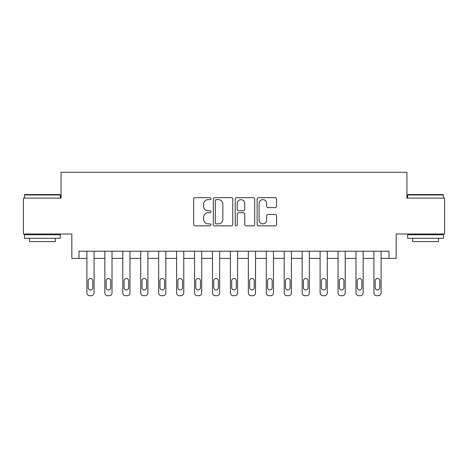 <?xml version="1.0" encoding="UTF-8"?>
<svg xmlns="http://www.w3.org/2000/svg" width="468" height="468" viewBox="0 0 468 468"><rect width="100%" height="100%" fill="white"/><g stroke="black" fill="none" stroke-linecap="round" stroke-linejoin="round"><path stroke-width="0.7" d="M211.039 198.654A0.989 0.989 0 0 0 210.056 197.671L195.086 197.671A1.41 1.41 0 0 0 193.676 199.076L193.676 224.435A1.41 1.41 0 0 0 195.086 225.845L210.056 225.845A0.989 0.989 0 0 0 211.039 224.856A0.989 0.989 0 0 0 210.056 223.868L208.114 223.868A4.51 4.51 0 0 1 203.609 219.363L203.609 217.251A4.51 4.51 0 0 1 208.114 212.741L210.056 212.741A0.989 0.989 0 0 0 211.039 211.758A0.989 0.989 0 0 0 210.056 210.77L208.114 210.77A4.51 4.51 0 0 1 203.609 206.265L203.609 204.147A4.51 4.51 0 0 1 208.114 199.643L210.056 199.643A0.989 0.989 0 0 0 211.039 198.654M275.166 207.599A1.41 1.41 0 0 0 276.576 206.189L276.576 199.076A1.41 1.41 0 0 0 275.166 197.671L258.547 197.671A1.41 1.41 0 0 0 257.137 199.076L257.137 224.435A1.41 1.41 0 0 0 258.547 225.845L275.166 225.845A1.41 1.41 0 0 0 276.576 224.435L276.576 215.842A1.41 1.41 0 0 0 275.166 214.432L268.053 214.432A1.41 1.41 0 0 0 266.643 215.842L266.643 220.1A3.767 3.767 0 0 1 262.876 223.868A3.767 3.767 0 0 1 259.108 220.1L259.108 203.41A3.767 3.767 0 0 1 262.876 199.643A3.767 3.767 0 0 1 266.643 203.41L266.643 206.189A1.41 1.41 0 0 0 268.053 207.599L275.166 207.599M388.99 258.394L396.168 258.394L396.168 234L444.6 234L444.6 198.122L406.926 198.122L406.926 172.288L61.074 172.288L61.074 198.122L23.4 198.122L23.4 234L71.832 234L71.832 258.394L86.902 258.394L86.902 292.839A2.872 2.872 0 0 0 89.774 295.712L91.207 295.712A2.872 2.872 0 0 0 94.08 292.839L94.08 258.394L104.844 258.394L104.844 292.839A2.872 2.872 0 0 0 107.71 295.712L109.149 295.712A2.872 2.872 0 0 0 112.016 292.839L112.016 258.394L122.78 258.394L122.78 292.839A2.872 2.872 0 0 0 125.652 295.712L127.085 295.712A2.872 2.872 0 0 0 129.958 292.839L129.958 258.394L140.722 258.394L140.722 292.839A2.872 2.872 0 0 0 143.588 295.712L145.022 295.712A2.872 2.872 0 0 0 147.894 292.839L147.894 258.394L158.658 258.394L158.658 292.839A2.872 2.872 0 0 0 161.53 295.712L162.963 295.712A2.872 2.872 0 0 0 165.836 292.839L165.836 258.394L176.594 258.394L176.594 292.839A2.872 2.872 0 0 0 179.466 295.712L180.9 295.712A2.872 2.872 0 0 0 183.772 292.839L183.772 258.394L194.536 258.394L194.536 292.839A2.872 2.872 0 0 0 197.402 295.712L198.841 295.712A2.872 2.872 0 0 0 201.708 292.839L201.708 258.394L212.472 258.394L212.472 292.839A2.872 2.872 0 0 0 215.344 295.712L216.778 295.712A2.872 2.872 0 0 0 219.65 292.839L219.65 258.394L230.414 258.394L230.414 292.839A2.872 2.872 0 0 0 233.28 295.712L234.72 295.712A2.872 2.872 0 0 0 237.586 292.839L237.586 258.394L248.35 258.394L248.35 292.839A2.872 2.872 0 0 0 251.222 295.712L252.656 295.712A2.872 2.872 0 0 0 255.528 292.839L255.528 258.394L266.292 258.394L266.292 292.839A2.872 2.872 0 0 0 269.159 295.712L270.598 295.712A2.872 2.872 0 0 0 273.464 292.839L273.464 258.394L284.228 258.394L284.228 292.839A2.872 2.872 0 0 0 287.1 295.712L288.534 295.712A2.872 2.872 0 0 0 291.406 292.839L291.406 258.394L302.164 258.394L302.164 292.839A2.872 2.872 0 0 0 305.037 295.712L306.47 295.712A2.872 2.872 0 0 0 309.342 292.839L309.342 258.394L320.106 258.394L320.106 292.839A2.872 2.872 0 0 0 322.978 295.712L324.412 295.712A2.872 2.872 0 0 0 327.278 292.839L327.278 258.394L338.042 258.394L338.042 292.839A2.872 2.872 0 0 0 340.915 295.712L342.348 295.712A2.872 2.872 0 0 0 345.22 292.839L345.22 258.394L355.984 258.394L355.984 292.839A2.872 2.872 0 0 0 358.851 295.712L360.29 295.712A2.872 2.872 0 0 0 363.156 292.839L363.156 258.394L373.92 258.394L373.92 292.839A2.872 2.872 0 0 0 376.793 295.712L378.226 295.712A2.872 2.872 0 0 0 381.098 292.839L381.098 258.394L388.99 258.394L388.99 251.222L79.01 251.222L79.01 258.394M232.766 199.076A1.41 1.41 0 0 0 231.362 197.671L214.736 197.671A1.41 1.41 0 0 0 213.326 199.076L213.326 224.435A1.41 1.41 0 0 0 214.736 225.845L231.362 225.845A1.41 1.41 0 0 0 232.766 224.435L232.766 199.076M236.638 197.671L253.264 197.671A1.41 1.41 0 0 1 254.674 199.076L254.674 224.435A1.41 1.41 0 0 1 253.264 225.845L246.15 225.845A1.41 1.41 0 0 1 244.741 224.435L244.741 214.151A1.41 1.41 0 0 0 243.331 212.741L238.616 212.741A1.41 1.41 0 0 0 237.206 214.151L237.206 224.856A0.989 0.989 0 0 1 236.217 225.845A0.989 0.989 0 0 1 235.234 224.856L235.234 199.076A1.41 1.41 0 0 1 236.638 197.671M216.286 199.643A0.989 0.989 0 0 0 215.298 200.626L215.298 222.885A0.989 0.989 0 0 0 216.286 223.868L218.328 223.868A4.51 4.51 0 0 0 222.838 219.363L222.838 204.147A4.51 4.51 0 0 0 218.328 199.643L216.286 199.643M244.741 203.481A3.767 3.767 0 0 0 240.973 199.713A3.767 3.767 0 0 0 237.206 203.481L237.206 209.36A1.41 1.41 0 0 0 238.616 210.77L243.331 210.77A1.41 1.41 0 0 0 244.741 209.36L244.741 203.481M94.08 251.222L94.08 292.839M86.902 251.222L86.902 292.839M92.787 287.674A2.299 2.299 0 0 1 90.488 289.967A2.299 2.299 0 0 1 88.195 287.674L88.195 280.782A2.299 2.299 0 0 1 90.488 278.489A2.299 2.299 0 0 1 92.787 280.782L92.787 287.674M89.774 295.712L91.207 295.712M112.016 251.222L112.016 292.839M104.844 251.222L104.844 292.839M110.723 287.674A2.299 2.299 0 0 1 108.43 289.967A2.299 2.299 0 0 1 106.131 287.674L106.131 280.782A2.299 2.299 0 0 1 108.43 278.489A2.299 2.299 0 0 1 110.723 280.782L110.723 287.674M107.71 295.712L109.149 295.712M129.958 251.222L129.958 292.839M122.78 251.222L122.78 292.839M128.665 287.674A2.299 2.299 0 0 1 126.366 289.967A2.299 2.299 0 0 1 124.073 287.674L124.073 280.782A2.299 2.299 0 0 1 126.366 278.489A2.299 2.299 0 0 1 128.665 280.782L128.665 287.674M125.652 295.712L127.085 295.712M147.894 251.222L147.894 292.839M140.722 251.222L140.722 292.839M146.601 287.674A2.299 2.299 0 0 1 144.308 289.967A2.299 2.299 0 0 1 142.009 287.674L142.009 280.782A2.299 2.299 0 0 1 144.308 278.489A2.299 2.299 0 0 1 146.601 280.782L146.601 287.674M143.588 295.712L145.022 295.712M165.836 251.222L165.836 292.839M158.658 251.222L158.658 292.839M164.543 287.674A2.299 2.299 0 0 1 162.244 289.967A2.299 2.299 0 0 1 159.951 287.674L159.951 280.782A2.299 2.299 0 0 1 162.244 278.489A2.299 2.299 0 0 1 164.543 280.782L164.543 287.674M161.53 295.712L162.963 295.712M24.909 194.536L59.922 194.536L60.354 194.963L24.476 194.963L24.909 194.536M42.412 238.306L24.476 238.306L24.476 234.72L60.354 234.72L60.354 238.306L42.412 238.306M55.329 238.306L55.329 241.605L29.502 241.605L29.502 238.306M408.078 194.536L443.091 194.536L443.524 194.963L407.646 194.963L408.078 194.536M425.587 238.306L407.646 238.306L407.646 234.72L443.524 234.72L443.524 238.306L425.587 238.306M438.498 238.306L438.498 241.605L412.671 241.605L412.671 238.306M183.772 251.222L183.772 292.839M176.594 251.222L176.594 292.839M182.479 287.674A2.299 2.299 0 0 1 180.186 289.967A2.299 2.299 0 0 1 177.887 287.674L177.887 280.782A2.299 2.299 0 0 1 180.186 278.489A2.299 2.299 0 0 1 182.479 280.782L182.479 287.674M179.466 295.712L180.9 295.712M201.708 251.222L201.708 292.839M194.536 251.222L194.536 292.839M200.421 287.674A2.299 2.299 0 0 1 198.122 289.967A2.299 2.299 0 0 1 195.829 287.674L195.829 280.782A2.299 2.299 0 0 1 198.122 278.489A2.299 2.299 0 0 1 200.421 280.782L200.421 287.674M197.402 295.712L198.841 295.712M219.65 251.222L219.65 292.839M212.472 251.222L212.472 292.839M218.357 287.674A2.299 2.299 0 0 1 216.064 289.967A2.299 2.299 0 0 1 213.765 287.674L213.765 280.782A2.299 2.299 0 0 1 216.064 278.489A2.299 2.299 0 0 1 218.357 280.782L218.357 287.674M215.344 295.712L216.778 295.712M237.586 251.222L237.586 292.839M230.414 251.222L230.414 292.839M236.299 287.674A2.299 2.299 0 0 1 234 289.967A2.299 2.299 0 0 1 231.701 287.674L231.701 280.782A2.299 2.299 0 0 1 234 278.489A2.299 2.299 0 0 1 236.299 280.782L236.299 287.674M233.28 295.712L234.72 295.712M255.528 251.222L255.528 292.839M248.35 251.222L248.35 292.839M254.235 287.674A2.299 2.299 0 0 1 251.936 289.967A2.299 2.299 0 0 1 249.643 287.674L249.643 280.782A2.299 2.299 0 0 1 251.936 278.489A2.299 2.299 0 0 1 254.235 280.782L254.235 287.674M251.222 295.712L252.656 295.712M273.464 251.222L273.464 292.839M266.292 251.222L266.292 292.839M272.171 287.674A2.299 2.299 0 0 1 269.878 289.967A2.299 2.299 0 0 1 267.579 287.674L267.579 280.782A2.299 2.299 0 0 1 269.878 278.489A2.299 2.299 0 0 1 272.171 280.782L272.171 287.674M269.159 295.712L270.598 295.712M291.406 251.222L291.406 292.839M284.228 251.222L284.228 292.839M290.113 287.674A2.299 2.299 0 0 1 287.814 289.967A2.299 2.299 0 0 1 285.521 287.674L285.521 280.782A2.299 2.299 0 0 1 287.814 278.489A2.299 2.299 0 0 1 290.113 280.782L290.113 287.674M287.1 295.712L288.534 295.712M309.342 251.222L309.342 292.839M302.164 251.222L302.164 292.839M308.049 287.674A2.299 2.299 0 0 1 305.756 289.967A2.299 2.299 0 0 1 303.457 287.674L303.457 280.782A2.299 2.299 0 0 1 305.756 278.489A2.299 2.299 0 0 1 308.049 280.782L308.049 287.674M305.037 295.712L306.47 295.712M327.278 251.222L327.278 292.839M320.106 251.222L320.106 292.839M325.991 287.674A2.299 2.299 0 0 1 323.692 289.967A2.299 2.299 0 0 1 321.399 287.674L321.399 280.782A2.299 2.299 0 0 1 323.692 278.489A2.299 2.299 0 0 1 325.991 280.782L325.991 287.674M322.978 295.712L324.412 295.712M345.22 251.222L345.22 292.839M338.042 251.222L338.042 292.839M343.927 287.674A2.299 2.299 0 0 1 341.634 289.967A2.299 2.299 0 0 1 339.335 287.674L339.335 280.782A2.299 2.299 0 0 1 341.634 278.489A2.299 2.299 0 0 1 343.927 280.782L343.927 287.674M340.915 295.712L342.348 295.712M363.156 251.222L363.156 292.839M355.984 251.222L355.984 292.839M361.869 287.674A2.299 2.299 0 0 1 359.57 289.967A2.299 2.299 0 0 1 357.277 287.674L357.277 280.782A2.299 2.299 0 0 1 359.57 278.489A2.299 2.299 0 0 1 361.869 280.782L361.869 287.674M358.851 295.712L360.29 295.712M381.098 251.222L381.098 292.839M373.92 251.222L373.92 292.839M379.805 287.674A2.299 2.299 0 0 1 377.512 289.967A2.299 2.299 0 0 1 375.213 287.674L375.213 280.782A2.299 2.299 0 0 1 377.512 278.489A2.299 2.299 0 0 1 379.805 280.782L379.805 287.674M376.793 295.712L378.226 295.712M24.476 198.122L24.476 194.963M32.655 234.72L32.655 234M52.176 234.72L52.176 234M60.354 198.122L60.354 194.963M407.646 198.122L407.646 194.963M415.824 234.72L415.824 234M435.345 234.72L435.345 234M443.524 198.122L443.524 194.963"/></g></svg>
